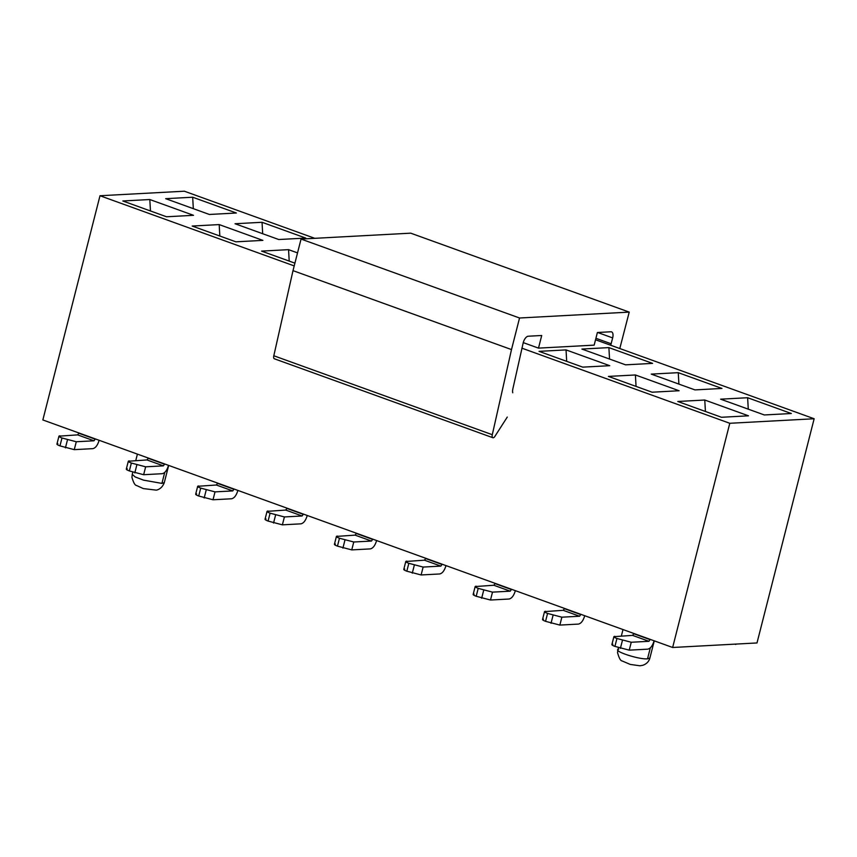 <?xml version="1.0" encoding="UTF-8"?>
<svg xmlns="http://www.w3.org/2000/svg" width="857" height="857" viewBox="0 0 857 857"><rect width="100%" height="100%" fill="white"/><g stroke="black" fill="none" stroke-linecap="round" stroke-linejoin="round"><path stroke-width="1.29" d="M492.861 437.723L274.369 358.783A3.31 1.585 -70.1 0 1 273.812 355.762L293.008 270.641L301.053 239.06L410.728 233.168L629.22 312.109L519.546 318.001L511.5 349.581L492.293 434.703A3.31 1.585 109.9 0 0 492.861 437.723A3.31 1.585 109.9 0 0 494.853 436.438L507.269 417.08M512.754 392.774A6.62 3.171 -70.1 0 1 512.872 388.799L523.231 342.725A6.62 3.171 -70.1 0 1 528.212 336.223L541.71 335.494L538.496 348.124L594.169 345.135L597.393 332.505L610.891 331.777A6.62 3.171 -70.1 0 1 611.534 331.863A6.62 3.171 -70.1 0 1 612.659 337.915L610.73 345.253M619.793 348.531L629.22 312.109M523.252 342.618L538.496 348.124M595.915 338.279L611.159 343.786M301.053 239.06L519.546 318.001M293.008 270.641L511.5 349.581M273.812 355.762L492.293 434.703M294.219 265.916L100.001 195.739L42.85 419.951L672.638 647.485L756.999 642.954L814.15 418.752L729.789 423.283L672.638 647.485M521.849 348.156L729.789 423.283M100.001 195.739L184.362 191.207L314.776 238.321M595.54 339.768L814.15 418.752M748.472 415.816L721.476 417.273L677.78 401.483L704.775 400.026L748.472 415.816M791.332 413.513L764.326 414.959L720.63 399.18L747.625 397.723L791.332 413.513M679.098 390.749L652.102 392.206L608.406 376.416L635.401 374.97L679.098 390.749M721.958 388.446L694.963 389.903L651.266 374.113L678.262 372.666L721.958 388.446M609.734 365.693L582.739 367.139L539.042 351.359L566.038 349.902L609.734 365.693M652.584 363.389L625.589 364.836L581.892 349.056L608.888 347.599L652.584 363.389M294.915 263.153L261.556 251.101L288.552 249.655L297.529 252.89M262.885 240.378L235.889 241.824L192.193 226.044L219.188 224.588L262.885 240.378M305.745 238.075L278.75 239.521L235.043 223.741L262.038 222.284L305.745 238.075M193.511 215.311L166.515 216.767L122.819 200.977L149.814 199.531L193.511 215.311M236.371 213.007L209.376 214.464L165.68 198.674L192.675 197.217L236.371 213.007M289.205 261.085L288.552 249.655M219.831 236.029L219.188 224.588M262.692 233.725L262.038 222.284M150.468 210.961L149.814 199.531M193.318 208.658L192.675 197.217M609.541 359.04L608.888 347.599M566.681 361.343L566.038 349.902M678.905 384.097L678.262 372.666M636.055 386.4L635.401 374.97M748.279 409.164L747.625 397.723M705.418 411.467L704.775 400.026M611.887 644.571L613.901 636.676L632.573 635.38L648.953 641.304L631.245 642.257L629.231 650.152L647.785 649.156C650.474 648.545 652.552 645.835 654.02 641.036L654.084 640.779M648.953 641.304L650.27 639.408M632.573 635.38L633.816 633.762L650.206 639.676M542.524 619.504L544.538 611.609L563.199 610.323L579.589 616.237L561.871 617.19L559.857 625.085L578.421 624.089C581.1 623.478 583.178 620.779 584.645 615.969L584.71 615.722M579.589 616.237L580.907 614.34M563.199 610.323L564.452 608.695L580.832 614.619M473.15 594.447L475.164 586.552L493.836 585.256L510.215 591.18L492.496 592.133L490.493 600.029L509.047 599.022C511.725 598.422 513.804 595.711 515.282 590.902L515.346 590.655M510.215 591.18L511.533 589.284M493.836 585.256L495.078 583.628L511.468 589.552M403.786 569.38L405.79 561.485L424.461 560.189L440.852 566.113L423.133 567.066L421.119 574.961L439.684 573.965C442.362 573.354 444.44 570.655 445.908 565.845L445.972 565.599M440.852 566.113L442.169 564.217M424.461 560.189L425.704 558.571L442.094 564.495M334.412 544.313L336.426 536.418L355.087 535.132L371.477 541.056L353.759 541.999L351.756 549.894L370.31 548.898C372.988 548.298 375.066 545.588 376.544 540.778L376.609 540.531M371.477 541.056L372.795 539.16M355.087 535.132L356.341 533.504L372.72 539.428M265.038 519.256L267.052 511.361L285.724 510.065L302.114 515.989L284.395 516.942L282.382 524.838L300.936 523.841C303.624 523.231 305.703 520.52 307.17 515.721L307.235 515.464M302.114 515.989L303.421 514.093M285.724 510.065L286.966 508.447L303.357 514.361M195.675 494.189L197.688 486.294L216.35 485.008L232.74 490.922L215.021 491.875L213.007 499.77L231.572 498.774C234.25 498.174 236.328 495.464 237.807 490.654L237.86 490.408M232.74 490.922L234.057 489.026M216.35 485.008L217.603 483.38L233.982 489.304M126.3 469.133L128.314 461.237L146.986 459.941L163.366 465.865L145.658 466.819L143.644 474.714L162.198 473.707C164.887 473.107 166.965 470.397 168.433 465.587L168.497 465.34M163.366 465.865L164.683 463.969M146.986 459.941L148.229 458.313L164.619 464.237M56.937 444.065L58.951 436.17L77.612 434.874L94.002 440.798L76.284 441.751L74.27 449.646L92.835 448.65C95.513 448.04 97.591 445.34 99.058 440.53L99.123 440.284M94.002 440.798L95.32 438.902M77.612 434.874L78.865 433.256L95.245 439.18M715.841 645.16L735.606 644.1M629.231 650.152L614.93 646.382C611.812 645.171 611.116 644.453 612.841 644.228M614.855 636.333C613.13 636.558 613.826 637.276 616.944 638.486L631.245 642.257M559.857 625.085L545.555 621.325C542.438 620.114 541.742 619.397 543.477 619.172M545.481 611.277C543.756 611.502 544.452 612.219 547.569 613.43L561.871 617.19M490.493 600.029L476.192 596.258C473.075 595.047 472.378 594.329 474.103 594.105M476.117 586.209C474.392 586.434 475.089 587.152 478.206 588.363L492.496 592.133M421.119 574.961L406.818 571.191C403.701 569.991 403.004 569.273 404.729 569.037M406.743 561.142C405.018 561.378 405.715 562.096 408.832 563.306L423.133 567.066M351.756 549.894L337.454 546.134C334.337 544.923 333.641 544.206 335.366 543.981M337.379 536.086C335.655 536.311 336.351 537.028 339.468 538.239L353.759 541.999M282.382 524.838L268.08 521.067C264.963 519.856 264.267 519.138 265.991 518.913M268.005 511.018C266.281 511.243 266.977 511.961 270.094 513.172L284.395 516.942M213.007 499.77L198.717 496.01C195.6 494.8 194.903 494.082 196.628 493.857M198.642 485.962C196.906 486.187 197.603 486.905 200.72 488.115L215.021 491.875M143.644 474.714L129.343 470.943C126.225 469.732 125.529 469.015 127.254 468.79M129.268 460.895C127.543 461.12 128.239 461.837 131.357 463.048L145.658 466.819M74.27 449.646L59.969 445.886C56.851 444.676 56.155 443.958 57.89 443.722M59.894 435.827C58.169 436.063 58.865 436.781 61.983 437.991L76.284 441.751M736.484 644.057L735.531 644.432M597.65 332.484L612.659 337.915M161.93 483.402L143.548 480.145L135.16 476.942L132.246 474.382L131.946 477.392C133.488 482.684 135.02 485.383 136.509 485.49L143.333 488.586L156.156 490.118C156.295 490.225 161.844 489.422 164.308 482.555L161.93 483.402L164.737 472.4M650.324 647.838L647.517 658.84L649.895 657.994L654.266 640.854M618.658 649.199C611.769 650.688 638.69 659.676 647.517 658.84M622.407 640.468L620.393 648.363M614.93 646.382L616.944 638.486M553.033 615.401L551.019 623.296M545.555 621.325L547.569 613.43M483.669 590.334L481.655 598.229M476.192 596.258L478.206 588.363M414.295 565.277L412.281 573.172M406.818 571.191L408.832 563.306M344.921 540.21L342.918 548.105M337.454 546.134L339.468 538.239M275.558 515.153L273.544 523.049M268.08 521.067L270.094 513.172M206.183 490.086L204.17 497.981M198.717 496.01L200.72 488.115M136.82 465.019L134.806 472.914M129.343 470.943L131.357 463.048M67.446 439.962L65.432 447.857M59.969 445.886L61.983 437.991M137.409 454.114L135.77 460.541M132.803 472.196L132.246 474.382M168.679 465.415L164.308 482.555M622.996 629.552L621.357 635.99M618.39 647.635L617.522 652.541C619.011 658.037 620.554 660.843 622.139 660.961L630.195 664.4L639.858 665.793L642.814 665.289C646.564 663.971 648.931 661.54 649.895 657.994"/></g></svg>
